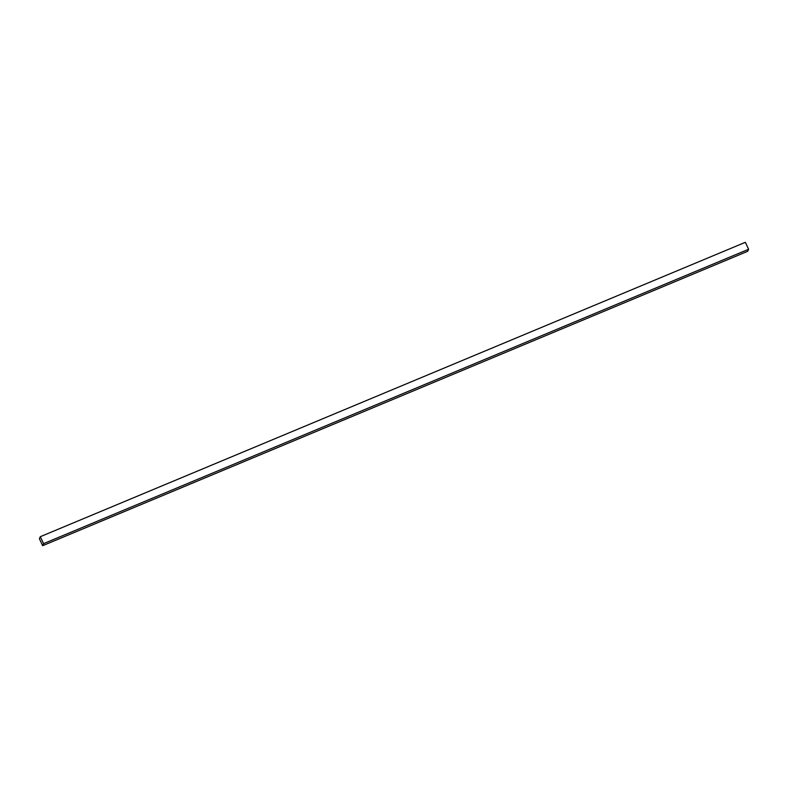 <?xml version="1.0" encoding="UTF-8"?>
<svg xmlns="http://www.w3.org/2000/svg" width="788" height="788" viewBox="0 0 788 788"><rect width="100%" height="100%" fill="white"/><g stroke="black" fill="none" stroke-linecap="round" stroke-linejoin="round"><path stroke-width="1.18" d="M42.66 545.69L39.4 538.736L40.316 536.687L43.576 543.641L42.66 545.69L747.684 251.313L748.6 249.264L43.576 543.641M748.6 249.264L745.34 242.31L40.316 536.687"/></g></svg>
